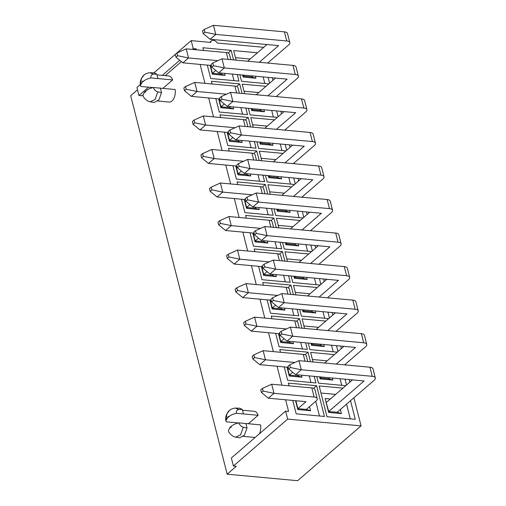 <?xml version="1.0" encoding="UTF-8"?>
<svg xmlns="http://www.w3.org/2000/svg" width="506" height="506" viewBox="0 0 506 506"><rect width="100%" height="100%" fill="white"/><g stroke="black" fill="none" stroke-linecap="round" stroke-linejoin="round"><path stroke-width="0.76" d="M236.125 60.138L233.69 50.594L257.434 52.788M268.838 83.857L241.526 81.333L239.857 74.774M245.834 108.075L247.504 114.634L219.256 112.022L215.841 98.632M212.109 83.996L211.419 81.283L239.667 83.895L242.102 93.439M254.385 141.61L256.055 148.169L227.801 145.557L224.386 132.167M220.66 117.531L219.965 114.818L248.218 117.43L245.208 120.03M261.766 160.75L259.338 151.199L283.082 153.394M294.486 184.469L267.168 181.945L265.498 175.386M270.318 194.285L267.883 184.741L291.627 186.929M303.031 218.004L275.719 215.48L274.05 208.921M288.578 275.757L290.248 282.316L261.994 279.704L258.579 266.314M254.853 251.672L254.157 248.965L282.411 251.571L279.401 254.17M314.22 376.363L315.889 382.922L287.642 380.31L284.227 366.92M280.495 352.284L279.805 349.57L308.053 352.182L305.048 354.782M238.383 422.946L226.41 421.846L225.859 420.783L227.498 417.893L228.927 416.653C228.244 416.255 227.77 416.666 227.498 417.893M248.338 423.75L258.117 415.299A9.133 5.345 -84.7 0 0 254.221 411.321L242.5 410.239M235.518 408.108L238.743 409.518C236.966 409.904 236.163 411.157 236.327 413.282L258.117 415.299M236.327 413.282C233.228 414.003 230.761 415.129 228.927 416.653M235.53 408.089L239.686 408.222L242.311 409.493L238.743 409.518M243.443 413.94L242.311 409.493M235.676 437.178C233.291 437.045 228.889 433.49 228.389 430.745L229.939 427.469C230.628 427.874 231.103 427.462 231.375 426.235L229.939 427.469M231.375 426.235C233.196 424.711 235.657 423.585 238.769 422.864L260.558 424.876A9.133 5.345 -84.7 0 1 259.3 433.876M235.625 437.171L239.73 437.804L244.411 435.204L247.023 427.968L245.884 423.522M238.769 422.864C239.705 425.059 241.204 426.526 243.266 427.266L240.552 434.844L235.676 437.159M243.266 427.266L247.023 427.968M150.193 101.82C147.809 101.681 143.407 98.126 142.907 95.381L144.457 92.111C145.146 92.516 145.62 92.105 145.892 90.878L144.457 92.111M145.892 90.878C147.714 89.347 150.174 88.227 153.286 87.5L175.076 89.518A9.133 5.345 -84.7 0 1 169.074 102.054L157.904 101.023M150.143 101.807L154.248 102.446L158.928 99.84L161.54 92.604L160.402 88.158M153.286 87.5C154.222 89.695 155.721 91.169 157.783 91.909L155.07 99.48L150.193 101.801M157.783 91.909L161.54 92.604M152.901 87.589L140.927 86.488L140.377 85.419L142.015 82.529L143.445 81.295C142.762 80.89 142.287 81.302 142.015 82.529M162.856 88.386L172.635 79.935A9.133 5.345 -84.7 0 0 168.738 75.963L157.018 74.882M150.016 72.731C147.613 72.921 145.671 73.642 144.178 74.907C141.87 76.785 139.473 81.232 140.364 85.425L141.446 78.405L144.191 74.901C145.684 73.642 147.619 72.915 150.016 72.731L153.261 74.154C151.484 74.54 150.68 75.799 150.845 77.918L172.635 79.935M150.845 77.918C147.746 78.639 145.279 79.765 143.445 81.295M150.048 72.731L154.203 72.858L156.828 74.135L153.261 74.154M157.961 78.575L156.828 74.135M263.752 47.33L217.314 43.035A4.541 3.15 -130.8 0 0 211.388 40.885A4.541 3.15 -130.8 0 0 210.591 42.415L191.205 40.625L193.235 48.608L196.176 48.88L195.24 49.689M181.407 61.637L165.209 75.634M151.522 87.462L150.567 88.284M142.825 94.976L141.901 95.773L138.967 95.507L136.93 87.519L140.295 84.61M137.518 89.821L130.693 95.716L227.169 474.192L297.617 480.7L361.056 425.881L287.674 419.101L233.405 466.001L236.34 466.266L227.169 474.192M196.176 48.88L196.404 49.797M200.136 64.433L204.955 83.332M208.687 97.968L213.5 116.867M217.232 131.503L222.052 150.402M225.784 165.045L230.597 183.944M234.329 198.58L239.148 217.479M242.88 232.115L247.693 251.014M251.425 265.65L256.245 284.549M259.976 299.185L264.79 318.084M268.522 332.72L273.341 351.619M277.073 366.255L281.886 385.155M285.618 399.797L288.578 411.391L285.637 411.119L287.674 419.101M243.386 436.381L254.556 437.412A9.133 5.345 -84.7 0 0 255.22 437.405M224.588 73.364L225.1 75.381L212.337 74.205L210.079 65.35M232.33 74.085L234 80.637M229.205 151.066L228.516 148.353L256.763 150.965L259.198 160.51M262.93 175.146L264.6 181.705L236.353 179.092L232.937 165.702M246.302 218.137L245.612 215.423L273.86 218.035L276.295 227.58M280.027 242.222L281.697 248.775L253.449 246.169L250.034 232.773M263.398 285.207L262.709 282.5L290.956 285.106L293.391 294.656M297.123 309.292L298.793 315.852L270.546 313.239L267.13 299.849M308.053 352.182L310.488 361.727M277.389 117.392L250.072 114.868L248.402 108.316M244.67 93.673L242.241 84.129L265.985 86.324M276.655 110.922L278.136 116.747M293.752 177.998L295.232 183.817M311.582 251.539L284.264 249.015L282.595 242.456M278.863 227.82L276.434 218.276L300.178 220.471M310.848 245.068L312.328 250.887M328.679 318.609L301.361 316.086L299.691 309.527M295.959 294.89L293.531 285.346L317.275 287.541M327.945 312.139L329.425 317.958M345.775 385.68L318.457 383.156L316.788 376.603M313.056 361.961L310.627 352.416L334.371 354.611M345.041 379.209L346.521 385.034M350.513 400.695L355.263 419.303L327.009 416.697L319.172 385.952L342.916 388.146M268.408 62.415L268.597 63.142M272.323 77.779L272.968 80.29M276.959 95.95L277.143 96.678M280.874 111.314L281.513 113.825M285.504 129.485L285.694 130.213M289.419 144.849L290.065 147.366M294.056 163.021L294.239 163.748M297.971 178.384L298.61 180.901M302.601 196.556L302.79 197.283M306.516 211.919L307.161 214.436M311.152 230.097L311.335 230.818M315.067 245.454L315.706 247.972M319.697 263.632L319.887 264.353M323.612 278.996L324.257 281.507M328.249 297.167L328.432 297.895M332.164 312.531L332.803 315.042M336.794 330.703L336.983 331.43M340.709 346.066L341.354 348.577M345.345 364.238L345.528 364.965M349.26 379.601L349.899 382.112M353.89 397.773L361.056 425.881M289.046 385.819L288.35 383.105L316.604 385.717L324.441 416.457L296.187 413.845L292.772 400.455M337.224 352.144L309.912 349.621L308.243 343.068M304.511 328.426L302.076 318.881L325.82 321.076M336.49 345.674L337.976 351.499M320.127 285.074L292.816 282.55L291.146 275.991M287.414 261.355L284.979 251.811L308.723 254.006M319.394 278.604L320.88 284.423M302.297 211.533L303.783 217.352M285.934 150.927L258.623 148.41L256.953 141.851M253.221 127.215L250.786 117.664L274.53 119.859M285.201 144.457L286.687 150.282M268.104 77.386L269.59 83.205M271.95 318.748L271.254 316.035L299.508 318.647L301.943 328.192M305.675 342.828L307.344 349.387L279.091 346.774L275.675 333.384M282.411 251.571L284.846 261.121M237.757 184.601L237.061 181.888L265.315 184.5L267.75 194.045M271.482 208.681L273.151 215.24L244.898 212.634L241.482 199.237M248.218 117.43L250.653 126.974M203.564 50.461L202.868 47.747L231.122 50.353L233.557 59.904M237.289 74.54L238.958 81.099L210.705 78.487L207.289 65.097M233.139 106.905L233.652 108.923L220.882 107.74L218.63 98.891M240.881 107.62L242.551 114.173M241.685 140.44L242.197 142.458L229.433 141.275L227.175 132.427M249.426 141.155L251.096 147.714M250.236 173.975L250.748 175.993L237.978 174.81L235.726 165.962M257.978 174.69L259.648 181.249M258.781 207.511L259.293 209.528L246.53 208.352L244.271 199.497M266.523 208.225L268.193 214.784M267.332 241.046L267.845 243.063L255.075 241.887L252.817 233.032M275.074 241.76L276.744 248.32M275.878 274.581L276.39 276.599L263.626 275.422L261.368 266.567M283.619 275.296L285.289 281.855M284.429 308.116L284.941 310.134L272.171 308.957L269.913 300.102M292.171 308.831L293.841 315.39M292.974 341.658L293.486 343.675L280.722 342.492L278.464 333.637M300.716 342.372L302.386 348.925M301.525 375.193L302.038 377.21L289.268 376.028L287.01 367.179M309.267 375.907L310.937 382.466M153.925 72.839L191.205 40.625M255.41 76.216L255.922 78.234L243.158 77.051L242.64 75.033M263.152 76.931L264.821 83.49M235.492 57.671L250.211 59.031M263.955 109.751L264.474 111.769L251.703 110.586L251.191 108.569M271.697 110.466L273.373 117.025M244.044 91.206L258.762 92.566M272.506 143.287L273.019 145.304L260.248 144.121L259.736 142.104M280.248 144.001L281.918 150.56M252.589 124.742L267.307 126.102M281.051 176.822L281.57 178.839L268.8 177.663L268.288 175.645M288.793 177.536L290.469 184.095M261.14 158.277L275.859 159.637M289.603 210.357L290.115 212.375L277.345 211.198L276.833 209.18M297.345 211.072L299.014 217.631M269.685 191.818L284.404 193.172M298.148 243.892L298.666 245.91L285.896 244.733L285.384 242.716M305.89 244.607L307.566 251.166M278.237 225.353L292.955 226.713M306.699 277.427L307.212 279.445L294.441 278.268L293.929 276.251M314.441 278.148L316.111 284.701M286.782 258.889L301.5 260.248M315.244 310.969L315.763 312.986L302.993 311.804L302.48 309.786M322.986 311.683L324.662 318.236M295.333 292.424L310.051 293.784M323.796 344.504L324.308 346.521L311.538 345.339L311.026 343.321M331.538 345.218L333.207 351.778M303.878 325.959L318.597 327.319M332.341 378.039L332.859 380.057L320.089 378.874L319.577 376.856M340.083 378.754L341.759 385.313M312.43 359.494L327.148 360.854M309.533 406.622L310.583 410.745L297.819 409.563L295.561 400.714M315.731 401.271L319.482 416.002M340.355 409.468L341.405 413.592L328.634 412.415L325.099 398.519L330.355 399.006M346.553 404.117L350.304 418.848M320.975 393.029L335.693 394.389M328.634 412.415L328.742 411.505L337.11 412.276L374.13 380.284A7.267 3.061 165.7 0 0 375.307 377.95A7.267 3.061 165.7 0 0 372.226 376.319L301.266 369.766L295.618 374.642L364.08 380.967L328.742 411.505L325.099 398.519M233.405 466.001L231.368 458.012L285.637 411.119M193.235 48.608L192.305 49.417M179.738 60.271L162.274 75.362M148.587 87.19L138.967 95.507M341.405 413.592L337.11 412.276M316.604 385.717L313.594 388.317M295.902 400.746L297.92 408.658L306.288 409.43L310.583 410.745M306.288 409.43L316.054 400.992A7.267 3.061 165.7 0 0 317.224 398.658L314.903 389.55A7.267 3.061 165.7 0 0 311.822 387.925L271.684 384.212L274.005 393.32L268.357 398.197L305.997 401.675L297.92 408.658L297.819 409.563M319.918 376.888L320.19 377.969L328.558 378.741L329.659 377.792M320.089 378.874L320.19 377.969L321.297 377.014M332.859 380.057L328.558 378.741M311.367 343.353L311.645 344.434L320.013 345.206L321.114 344.257M311.538 345.339L311.645 344.434L312.746 343.479M324.308 346.521L320.013 345.206M302.822 309.817L303.094 310.899L311.462 311.671L312.563 310.716M302.993 311.804L303.094 310.899L304.201 309.944M315.763 312.986L311.462 311.671M294.271 276.282L294.549 277.364L302.917 278.136L304.017 277.18M294.441 278.268L294.549 277.364L295.649 276.409M307.212 279.445L302.917 278.136M285.726 242.747L285.998 243.822L294.365 244.6L295.466 243.645M285.896 244.733L285.998 243.822L287.104 242.874M298.666 245.91L294.365 244.6M277.174 209.212L277.452 210.287L285.82 211.059L286.921 210.11M277.345 211.198L277.452 210.287L278.553 209.339M290.115 212.375L285.82 211.059M268.629 175.677L268.901 176.752L277.269 177.524L278.37 176.575M268.8 177.663L268.901 176.752L270.008 175.803M281.57 178.839L277.269 177.524M260.078 142.135L260.356 143.217L268.724 143.989L269.825 143.04M260.248 144.121L260.356 143.217L261.457 142.268M273.019 145.304L268.724 143.989M251.533 108.6L251.805 109.682L260.173 110.453L261.273 109.505M251.703 110.586L251.805 109.682L252.911 108.727M264.474 111.769L260.173 110.453M242.981 75.065L243.26 76.147L251.627 76.918L252.728 75.963M243.158 77.051L243.26 76.147L244.36 75.192M255.922 78.234L251.627 76.918M287.357 367.211L289.375 375.123L297.737 375.895L302.038 377.21M292.696 372.252L289.375 375.123L289.268 376.028M299.508 318.647L296.497 321.24M278.806 333.675L280.824 341.588L289.192 342.36L293.486 343.675M284.144 338.716L280.824 341.588L280.722 342.492M290.956 285.106L287.952 287.705M270.261 300.134L272.279 308.046L280.64 308.824L284.941 310.134M275.599 305.181L272.279 308.046L272.171 308.957M261.71 266.599L263.727 274.511L272.095 275.289L276.39 276.599M267.048 271.646L263.727 274.511L263.626 275.422M273.86 218.035L270.855 220.635M253.164 233.064L255.182 240.976L263.544 241.748L267.845 243.063M258.503 238.111L255.182 240.976L255.075 241.887M265.315 184.5L262.304 187.1M244.613 199.528L246.631 207.441L254.999 208.213L259.293 209.528M249.951 204.569L246.631 207.441L246.53 208.352M256.763 150.965L253.759 153.565M236.068 165.993L238.086 173.906L246.447 174.678L250.748 175.993M241.406 171.034L238.086 173.906L237.978 174.81M227.517 132.458L229.534 140.371L237.902 141.142L242.197 142.458M232.855 137.499L229.534 140.371L229.433 141.275M239.667 83.895L236.663 86.494M218.971 98.923L220.989 106.836L229.351 107.607L233.652 108.923M224.31 103.964L220.989 106.836L220.882 107.74M231.122 50.353L228.111 52.953M210.42 65.382L212.438 73.3L220.806 74.072L225.1 75.381M215.758 70.429L212.438 73.3L212.337 74.205M317.224 398.658A7.267 3.061 165.7 0 0 314.144 397.027L274.005 393.32L263.139 391.087L262.443 388.374L260.761 389.829L261.45 392.548L263.139 391.087M271.684 384.212L262.443 388.374M261.45 392.548L268.357 398.197M375.307 377.95L372.985 368.849A7.267 3.061 165.7 0 0 369.905 367.217L298.945 360.658L301.266 369.766L290.4 367.533L289.704 364.82L288.022 366.274L288.711 368.994L290.4 367.533M352.467 379.898L326.421 402.403M298.945 360.658L289.704 364.82M288.711 368.994L295.618 374.642M297.737 375.895L298.837 374.94M307.749 361.474L306.358 356.015A7.267 3.061 165.7 0 0 303.277 354.39L263.139 350.677L265.46 359.779L259.806 364.662L288.281 367.293M294.865 362.498L265.46 359.779L254.588 357.552L253.898 354.839L252.209 356.294L252.905 359.013L254.588 357.552M263.139 350.677L253.898 354.839M252.905 359.013L259.806 364.662M344.605 364.877L365.585 346.749A7.267 3.061 165.7 0 0 366.755 344.415A7.267 3.061 165.7 0 0 363.675 342.783L292.721 336.224L287.066 341.107L355.535 347.432L336.237 364.105M366.755 344.415L364.434 335.314A7.267 3.061 165.7 0 0 361.36 333.682L290.4 327.123L292.721 336.224L281.848 333.998L281.159 331.285L279.47 332.739L280.166 335.459L281.848 333.998M343.922 346.363L324.624 363.03M290.4 327.123L281.159 331.285M280.166 335.459L287.066 341.107M289.192 342.36L290.292 341.405M299.198 327.939L297.806 322.48A7.267 3.061 165.7 0 0 294.726 320.848L254.588 317.142L256.909 326.243L251.261 331.126L279.729 333.758M286.314 328.963L256.909 326.243L246.042 324.017L245.347 321.304L243.664 322.758L244.354 325.472L246.042 324.017M254.588 317.142L245.347 321.304M244.354 325.472L251.261 331.126M336.054 331.341L357.034 313.214A7.267 3.061 165.7 0 0 358.21 310.88A7.267 3.061 165.7 0 0 355.13 309.248L284.17 302.689L278.521 307.572L346.983 313.897L327.692 330.57M358.21 310.88L355.889 301.772A7.267 3.061 165.7 0 0 352.808 300.147L281.848 293.588L284.17 302.689L273.303 300.463L272.607 297.749L270.925 299.204L271.614 301.918L273.303 300.463M335.37 312.828L316.079 329.495M281.848 293.588L272.607 297.749M271.614 301.918L278.521 307.572M280.64 308.824L281.741 307.869M290.653 294.403L289.261 288.945A7.267 3.061 165.7 0 0 286.181 287.313L246.042 283.607L248.364 292.708L242.709 297.591L271.184 300.222M277.769 295.428L248.364 292.708L237.491 290.482L236.802 287.769L235.113 289.223L235.809 291.937L237.491 290.482M246.042 283.607L236.802 287.769M235.809 291.937L242.709 297.591M327.508 297.806L348.489 279.679A7.267 3.061 165.7 0 0 349.659 277.339A7.267 3.061 165.7 0 0 346.578 275.713L275.625 269.154L269.97 274.037L338.438 280.362L319.141 297.035M349.659 277.339L347.337 268.237A7.267 3.061 165.7 0 0 344.263 266.605L273.303 260.052L275.625 269.154L264.752 266.928L264.062 264.214L262.374 265.669L263.069 268.382L264.752 266.928M326.825 279.287L307.528 295.959M273.303 260.052L264.062 264.214M263.069 268.382L269.97 274.037M272.095 275.289L273.196 274.334M282.101 260.868L280.71 255.41A7.267 3.061 165.7 0 0 277.63 253.778L237.491 250.072L239.812 259.173L234.164 264.056L262.633 266.687M269.224 261.893L239.812 259.173L228.946 256.947L228.25 254.233L226.568 255.688L227.257 258.402L228.946 256.947M237.491 250.072L228.25 254.233M227.257 258.402L234.164 264.056M318.957 264.271L339.937 246.144A7.267 3.061 165.7 0 0 341.114 243.803A7.267 3.061 165.7 0 0 338.033 242.172L267.073 235.619L261.425 240.502L329.887 246.827L310.595 263.5M341.114 243.803L338.792 234.702A7.267 3.061 165.7 0 0 335.712 233.07L264.752 226.517L267.073 235.619L256.207 233.392L255.511 230.679L253.829 232.134L254.518 234.847L256.207 233.392M318.274 245.752L298.983 262.424M264.752 226.517L255.511 230.679M254.518 234.847L261.425 240.502M263.544 241.748L264.644 240.799M273.556 227.327L272.165 221.875A7.267 3.061 165.7 0 0 269.084 220.243L228.946 216.536L231.267 225.638L225.613 230.521L254.088 233.152M260.672 228.351L231.267 225.638L220.395 223.412L219.705 220.698L218.016 222.153L218.712 224.866L220.395 223.412M228.946 216.536L219.705 220.698M218.712 224.866L225.613 230.521M310.412 230.736L331.392 212.609A7.267 3.061 165.7 0 0 332.562 210.268A7.267 3.061 165.7 0 0 329.482 208.636L258.528 202.084L252.873 206.967L321.342 213.292L302.044 229.964M332.562 210.268L330.241 201.167A7.267 3.061 165.7 0 0 327.167 199.535L256.207 192.982L258.528 202.084L247.655 199.857L246.966 197.144L245.277 198.599L245.973 201.312L247.655 199.857M309.729 212.216L290.431 228.889M256.207 192.982L246.966 197.144M245.973 201.312L252.873 206.967M254.999 208.213L256.099 207.264M265.005 193.792L263.613 188.34A7.267 3.061 165.7 0 0 260.533 186.708L220.395 183.001L222.716 192.103L217.068 196.986L245.536 199.611M252.127 194.816L222.716 192.103L211.85 189.876L211.154 187.157L209.471 188.618L210.161 191.331L211.85 189.876M220.395 183.001L211.154 187.157M210.161 191.331L217.068 196.986M301.861 197.201L322.841 179.073A7.267 3.061 165.7 0 0 324.017 176.733A7.267 3.061 165.7 0 0 320.937 175.101L249.977 168.549L244.328 173.431L312.79 179.756L293.499 196.423M324.017 176.733L321.696 167.631A7.267 3.061 165.7 0 0 318.616 166L247.655 159.447L249.977 168.549L239.11 166.322L238.415 163.602L236.732 165.064L237.422 167.777L239.11 166.322M301.178 178.681L281.886 195.354M247.655 159.447L238.415 163.602M237.422 167.777L244.328 173.431M246.447 174.678L247.548 173.729M256.46 160.257L255.068 154.804A7.267 3.061 165.7 0 0 251.988 153.173L211.85 149.46L214.171 158.568L208.516 163.444L236.991 166.076M243.576 161.281L214.171 158.568L203.298 156.341L202.609 153.622L200.92 155.076L201.616 157.796L203.298 156.341M211.85 149.46L202.609 153.622M201.616 157.796L208.516 163.444M293.316 163.659L314.296 145.532A7.267 3.061 165.7 0 0 315.466 143.198A7.267 3.061 165.7 0 0 312.385 141.566L241.432 135.013L235.777 139.89L304.245 146.215L284.948 162.888M315.466 143.198L313.144 134.096A7.267 3.061 165.7 0 0 310.07 132.464L239.11 125.905L241.432 135.013L230.559 132.787L229.869 130.067L228.181 131.528L228.876 134.242L230.559 132.787M292.632 145.146L273.335 161.819M239.11 125.905L229.869 130.067M228.876 134.242L235.777 139.89M237.902 141.142L239.003 140.194M247.908 126.721L246.517 121.263A7.267 3.061 165.7 0 0 243.437 119.637L203.298 115.925L205.619 125.026L199.971 129.909L228.44 132.54M235.031 127.746L205.619 125.026L194.753 122.8L194.057 120.086L192.375 121.541L193.064 124.261L194.753 122.8M203.298 115.925L194.057 120.086M193.064 124.261L199.971 129.909M284.764 130.124L305.744 111.997A7.267 3.061 165.7 0 0 306.921 109.663A7.267 3.061 165.7 0 0 303.84 108.031L232.88 101.472L227.232 106.355L295.694 112.68L276.402 129.353M306.921 109.663L304.599 100.561A7.267 3.061 165.7 0 0 301.519 98.929L230.559 92.37L232.88 101.472L222.014 99.246L221.318 96.532L219.636 97.987L220.325 100.707L222.014 99.246M284.081 111.611L264.79 128.277M230.559 92.37L221.318 96.532M220.325 100.707L227.232 106.355M229.351 107.607L230.451 106.652M239.363 93.186L237.972 87.728A7.267 3.061 165.7 0 0 234.892 86.096L194.753 82.389L197.074 91.491L191.42 96.374L219.895 99.005M226.479 94.211L197.074 91.491L186.202 89.265L185.512 86.551L183.823 88.006L184.519 90.719L186.202 89.265M194.753 82.389L185.512 86.551M184.519 90.719L191.42 96.374M276.219 96.589L297.199 78.462A7.267 3.061 165.7 0 0 298.369 76.128A7.267 3.061 165.7 0 0 295.289 74.496L224.335 67.937L218.681 72.82L287.149 79.145L267.851 95.817M298.369 76.128L296.048 67.02A7.267 3.061 165.7 0 0 292.974 65.394L222.014 58.835L224.335 67.937L213.462 65.71L212.773 62.997L211.084 64.452L211.78 67.165L213.462 65.71M275.536 78.076L256.238 94.742M222.014 58.835L212.773 62.997M211.78 67.165L218.681 72.82M220.806 74.072L221.906 73.117M230.812 59.651L229.42 54.193A7.267 3.061 165.7 0 0 226.34 52.561L186.202 48.854L188.523 57.956L182.875 62.839L211.344 65.47M217.934 60.676L188.523 57.956L177.657 55.73L176.961 53.016L175.278 54.471L175.968 57.184L177.657 55.73M186.202 48.854L176.961 53.016M175.968 57.184L182.875 62.839M267.668 63.054L288.648 44.926A7.267 3.061 165.7 0 0 289.824 42.586A7.267 3.061 165.7 0 0 286.744 40.961L215.784 34.402L210.135 39.285L278.597 45.61L259.306 62.282M289.824 42.586L287.503 33.485A7.267 3.061 165.7 0 0 284.423 31.853L213.462 25.3L215.784 34.402L204.917 32.175L204.222 29.462L202.539 30.917L203.229 33.63L204.917 32.175M266.985 44.534L247.693 61.207M213.462 25.3L204.222 29.462M203.229 33.63L210.135 39.285M311.822 387.925L314.144 397.027M369.905 367.217L372.226 376.319M303.277 354.39L305.017 361.221M361.36 333.682L363.675 342.783M294.726 320.848L296.472 327.686M352.808 300.147L355.13 309.248M286.181 287.313L287.92 294.15M344.263 266.605L346.578 275.713M277.63 253.778L279.375 260.615M335.712 233.07L338.033 242.172M269.084 220.243L270.824 227.08M327.167 199.535L329.482 208.636M260.533 186.708L262.279 193.539M318.616 166L320.937 175.101M251.988 153.173L253.727 160.004M310.07 132.464L312.385 141.566M243.437 119.637L245.182 126.468M301.519 98.929L303.84 108.031M234.892 86.096L236.631 92.933M292.974 65.394L295.289 74.496M226.34 52.561L228.086 59.398M284.423 31.853L286.744 40.961M235.499 408.089C233.102 408.279 231.16 409 229.673 410.258L226.928 413.763L225.847 420.783C224.942 416.704 227.333 412.15 229.648 410.277C231.122 409.012 233.076 408.285 235.499 408.089M211.388 40.885L209.712 42.333"/></g></svg>
